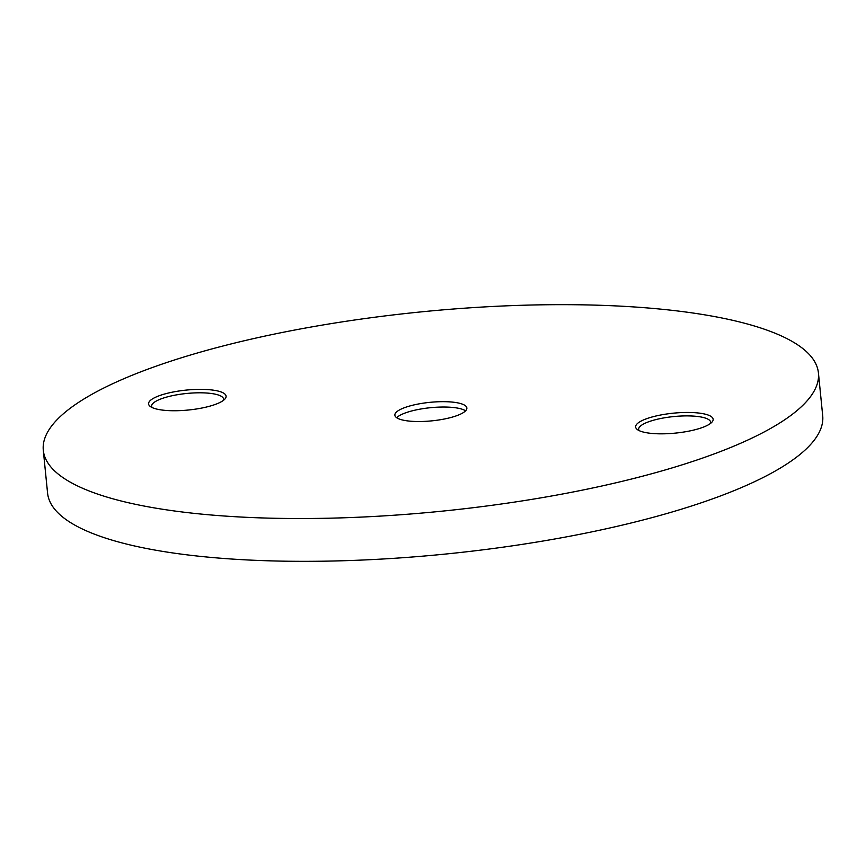 <?xml version="1.0" encoding="UTF-8"?>
<svg xmlns="http://www.w3.org/2000/svg" width="866" height="866" viewBox="0 0 866 866"><rect width="100%" height="100%" fill="white"/><g stroke="black" fill="none" stroke-linecap="round" stroke-linejoin="round"><path stroke-width="1.3" d="M396.682 417.715A36.166 9.299 174.3 0 1 448.534 407.139A36.166 9.299 174.3 0 1 465.583 410.83M448.003 401.781A36.166 9.299 -5.7 0 0 394.874 415.193A36.166 9.299 -5.7 0 0 413.721 421.417A36.166 9.299 -5.7 0 0 466.85 408.005A36.166 9.299 -5.7 0 0 448.003 401.781M168.881 410.625A38.948 10.013 174.3 0 1 150.251 406.435A38.948 10.013 174.3 0 1 162.819 394.539A38.948 10.013 174.3 0 1 205.794 389.483A38.948 10.013 174.3 0 1 224.965 398.977A38.948 10.013 174.3 0 1 168.881 410.625M223.406 400.395A36.166 9.299 -5.7 0 0 223.59 399.139A36.166 9.299 -5.7 0 0 204.744 392.915A36.166 9.299 -5.7 0 0 151.615 406.327A36.166 9.299 -5.7 0 0 152.059 407.507M655.93 433.714A38.948 10.013 174.3 0 1 637.3 429.525A38.948 10.013 174.3 0 1 649.868 417.629A38.948 10.013 174.3 0 1 692.843 412.573A38.948 10.013 174.3 0 1 712.014 422.067A38.948 10.013 174.3 0 1 655.93 433.714M710.456 423.474A36.166 9.299 -5.7 0 0 710.64 422.229A36.166 9.299 -5.7 0 0 691.793 416.005A36.166 9.299 -5.7 0 0 638.664 429.406A36.166 9.299 -5.7 0 0 639.108 430.597M246.29 517.305A389.494 100.185 -5.7 0 0 818.424 372.91A389.494 100.185 -5.7 0 0 615.445 305.893A389.494 100.185 -5.7 0 0 43.3 450.288A389.494 100.185 -5.7 0 0 246.29 517.305M43.3 450.288L47.576 493.09A389.494 100.185 -5.7 0 0 250.555 560.107A389.494 100.185 -5.7 0 0 822.7 415.712L818.424 372.91"/></g></svg>
